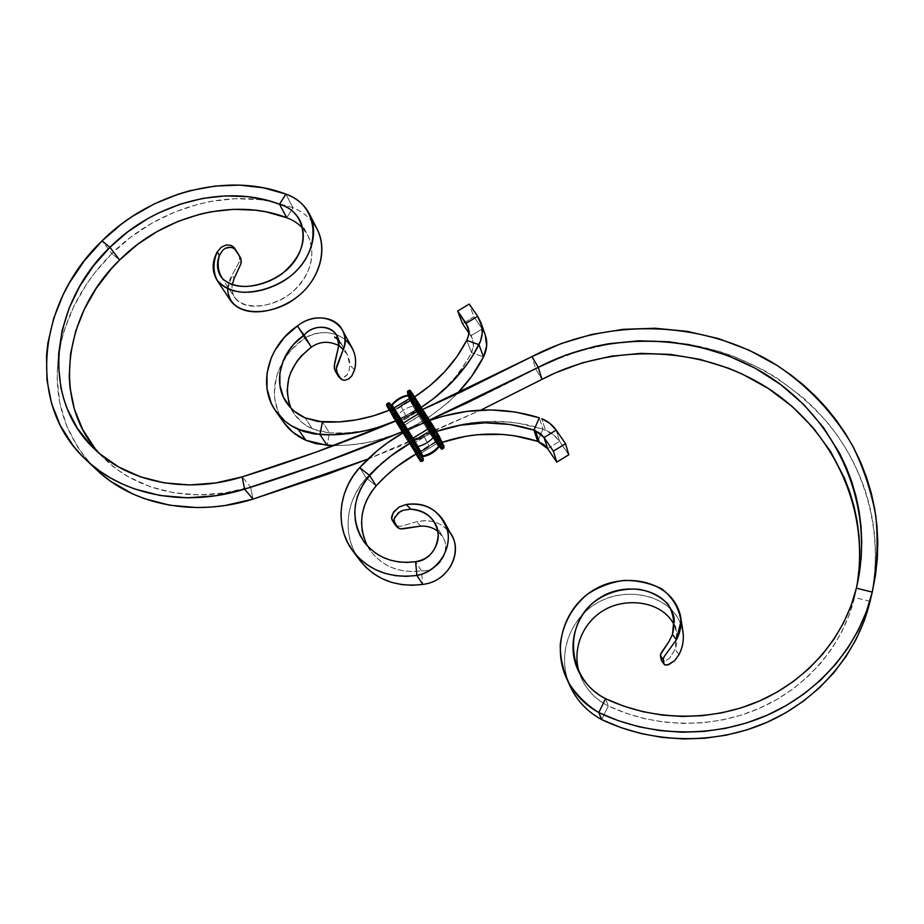 <?xml version="1.0" encoding="UTF-8"?>
<svg xmlns="http://www.w3.org/2000/svg" width="924" height="924" viewBox="0 0 924 924"><rect width="100%" height="100%" fill="white"/><g stroke="black" fill="none" stroke-linecap="round" stroke-linejoin="round"><path stroke-width="0.69" stroke-dasharray="4.62 3.46" d="M317.209 229.325C312.023 219.462 303.938 212.243 292.954 207.692L285.828 194.086L292.954 207.692L271.795 201.628C217.856 190.321 154.042 211.307 111.816 253.592L102.044 240.875L111.816 253.592L131 236.948L152.229 222.938L175.017 211.885L198.822 204.042L210.938 201.386L235.227 198.706L259.113 199.607L270.732 201.409L292.954 207.692L286.752 217.729L292.954 207.692C300.808 210.984 307.288 215.696 312.404 221.841M101.097 473.816L92.285 465.5L84.396 456.444L77.443 446.742L66.551 425.664L59.771 402.864L57.184 378.944L57.461 366.759L61.053 342.307L64.334 330.191L73.724 306.525L86.637 284.038L94.294 273.4L111.816 253.592L119.612 259.979L111.816 253.592C82.271 283.287 64.518 317.394 58.559 355.925C52.899 400.716 65.627 438.715 96.743 469.912M94.71 447.978L110.233 463.964L119.196 470.894L128.898 477.038L150.277 486.752L173.804 492.769L198.856 494.883L224.705 492.954L250.623 487.006L253.049 499.11L250.623 487.006L242.157 476.876L250.623 487.006L323.25 462.728L395.276 434.823L466.227 403.453L535.643 368.803L541.926 379.394L535.643 368.803L531.947 356.618L535.643 368.803L549.653 361.977L578.955 351.085L609.586 344.051L641.002 341.014L656.825 341.025L688.38 344.155L719.311 351.409L734.361 356.583L763.247 369.923L776.945 378.066L802.448 397.135L814.113 408.004L824.959 419.692L834.915 432.166L843.924 445.356L851.916 459.228L858.835 473.689L864.61 488.669L869.218 504.111L872.591 519.923L874.716 536.024L875.536 552.309L875.04 568.699L873.226 585.088L870.062 601.385L854.492 597.481L856.894 585.92M99.422 453.511L104.562 458.824C138.265 492.18 196.004 504.181 250.623 487.006C348.464 456.779 443.474 417.382 535.643 368.803C575.964 347.782 619.242 338.669 665.453 341.464C730.353 346.835 784.407 373.966 827.627 422.857C867.382 470.986 884.776 537.271 870.165 600.958L872.348 591.683M429.406 420.074L403.049 431.45L429.406 420.074M367.983 459.032L480.803 410.129L399.653 446.292L367.983 459.032M422.614 409.482L396.35 420.778L422.614 409.482M870.062 601.385L854.492 597.481L849.168 614.991L841.752 631.889L832.316 647.932L820.962 662.924L807.842 676.622L793.104 688.854L776.969 699.433L759.632 708.223L741.348 715.107L722.36 719.969L702.921 722.764L683.321 723.469L663.802 722.094L644.629 718.653L626.056 713.236L608.327 705.924C595.714 699.549 586.636 690.078 581.081 677.488L579.429 673.053C584.476 687.722 594.109 698.683 608.327 705.924L601.674 719.588L608.327 705.924L605.566 698.683L608.327 705.924C654.481 727.869 711.757 729.163 759.632 708.223C807.414 687.11 843.046 644.929 854.492 597.481L857.495 582.305M674.474 625.548L676.645 632.859L675.19 649.364L669.426 658.35L664.899 660.995L661.596 660.741L664.899 660.995L669.426 658.35L675.19 649.364C677.962 641.279 677.731 633.344 674.474 625.548M568.618 682.501C557.149 652.298 570.732 617.013 598.81 602.032C625.698 587.525 667.244 592.677 680.953 623.712M678.967 654.689L675.19 649.364L678.967 654.689M682.871 631.057C675.04 595.102 628.678 586.186 600.103 601.351C569.738 616.643 555.855 655.37 570.408 686.798M234.269 247.724L235.62 249.769M302.806 228.24L307.935 235.655C316.262 255.209 311.215 273.874 292.769 291.661C275.987 305.925 246.119 312.762 234.812 297.828C232.398 294.051 231.52 289.766 232.167 284.962C229.487 311.966 269.843 310.776 290.563 293.451C313.178 276.172 318.537 245.253 302.806 228.24M227.674 289.177L232.109 275.098L234.188 278.332L232.109 275.098C226.576 284.442 226.253 293.243 231.162 301.501M238.935 255.267L239.674 257.115L239.42 261.654L232.109 275.098L239.42 261.654L239.836 259.274L238.935 255.267M407.865 395.229L407.888 396.038C401.605 397.563 396.361 400.75 392.169 405.578L391.106 405.855L396.373 415.754L397.181 415.673L401.986 423.758L401.801 425.236L395.241 414.206L394.109 414.01L396.049 415.477L389.974 404.296L388.831 404.1L389.974 404.296L396.373 415.754L391.106 405.855L398.96 420.605L401.801 425.236L401.986 423.758L397.181 415.673L396.049 415.477L401.443 424.543L420.085 454.181L420.651 453.395L422.892 456.722L420.651 453.395L420.085 454.181L422.291 457.184L411.919 438.519L390.783 405.59L391.926 405.786L391.822 404.816L392.169 405.578C396.361 400.75 401.605 397.563 407.888 396.038L407.877 395.137M422.499 457.311L399.099 420.743L390.783 405.59L392.792 408.269M408.535 394.894L408.177 395.922L408.535 394.894L413.536 404.943L413.19 405.959L417.96 414.056L402.252 423.631L397.412 415.477C401.536 410.706 406.699 407.565 412.901 406.063L407.888 396.038L417.717 414.229L438.888 447.031L436.798 443.555L420.917 453.268L402.252 423.631L392.169 405.578L397.412 415.477C401.536 410.706 406.699 407.565 412.901 406.063L417.96 414.056L412.901 406.063L413.536 404.943L408.269 394.34L419.207 414.657L412.658 403.545L414.472 401.64L409.482 391.568L408.004 392.457L407.553 391.279L407.611 393.416M403.003 404.169L414.576 396.95L413.606 398.001L413.964 396.974L410.626 391.753L422.095 412.901L420.097 414.564L438.923 444.017L438.022 444.121L418.861 413.964L417.96 414.056L418.849 413.94L439.108 446.835L412.693 403.603M556.19 430.122L559.574 441.36C556.04 436.301 551.316 432.548 545.403 430.076L541.787 418.699L545.403 430.076L542.989 429.186L537.699 441.326L542.989 429.186L539.339 417.81L542.989 429.186L553.384 434.742L559.574 441.36L556.19 430.122M290.91 408.073L294.248 413.975C298.764 420.512 304.839 425.49 312.474 428.886L305.116 417.891L312.474 428.886L329.498 432.906C351.836 434.13 373.873 430.272 395.634 421.321L389.247 410.221L397.158 422.857L419.692 408.72C442.492 393.901 459.759 375.202 471.483 352.622L466.759 340.344L471.483 352.622L483.495 356.907L471.483 352.622C473.723 348.048 474.058 343.532 472.464 339.073L468.664 330.249L470.766 335.816L468.768 332.894L470.766 335.816L482.201 328.886L473.885 316.793L462.497 323.677L473.885 316.793L469.253 304.065L473.885 316.793L482.201 328.886L470.766 335.816L472.672 339.674L473.388 346.13L471.483 352.622L466.943 360.764L456.063 376.299L442.942 390.529L427.858 403.13L419.692 408.72L419.819 410.187L397.978 423.469L397.574 422.811L419.415 409.54L420.72 410.094L413.929 396.904L424.22 412.67L401.305 427.073L410.822 442.215L433.298 428.54L413.779 398.094L391.557 411.584L390.251 411.111L391.892 412.116L414.114 398.614L391.892 412.116L401.305 427.073L423.654 413.49L414.114 398.614L414.68 397.805L422.811 409.794L413.247 394.883L414.68 397.805L414.114 398.614L413.779 398.094L391.557 411.584L401.305 427.073L400.369 427.188L401.305 427.073L410.822 442.215L417.255 454.088L397.574 422.811L396.2 422.233L398.902 426.992L392.33 415.973L394.109 414.01L388.831 404.1L387.352 404.989L386.821 403.857L386.971 406.006M338.819 345.611L347.02 354.031L349.93 365.13L348.81 371.875L347.355 374.624L343.208 377.72L341.164 377.962L338.889 376.957L341.164 377.962L343.208 377.72L346.419 375.733L348.81 371.875L349.93 365.13C349.503 356.468 345.807 349.953 338.819 345.611M338.08 338.565L339.454 340.783L338.669 340.586L340.413 342.561L337.549 337.953M341.614 344.282L342.977 347.043L341.614 344.282M339.686 342.365L341.291 344.202L339.686 342.319M338.045 338.461L339.674 341.141L338.068 338.473M414.056 397.493L413.779 398.094L414.056 397.493M396.257 420.628L421.228 407.322L396.257 420.628M400.739 405.694L405.763 415.777L419.034 408.905L405.763 415.777L418.537 408.015L419.034 408.905L418.537 408.015L405.763 415.777L400.739 405.694M401.235 405.301L402.021 404.781L401.235 405.301M288.889 402.702L293.924 413.502L301.952 422.43L306.941 425.999L316.493 430.434L329.498 432.906L327.165 445.356L329.498 432.906L322.395 421.933L329.498 432.906L346.05 432.906L362.786 430.954L379.406 427.073L395.634 421.321L397.436 424.255L419.819 410.187L438.738 439.743L416.655 453.199L397.978 423.469L397.436 424.255L416.077 453.961L439.639 439.628L419.9 408.778L412.37 393.543M457.01 393.878L447.955 402.587L428.921 417.244L418.618 423.573L396.777 433.991L373.827 441.21L362.139 443.543L350.404 445.022L333.772 445.611C381.358 445.322 422.43 428.078 457.01 393.878M477.696 316.297L482.201 328.886L477.696 316.297M485.239 334.823L482.201 328.886M484.026 331.982L485.239 334.8M283.645 422.28L279.094 414.379L274.878 400.046L274.336 392.481L276.38 377.165L278.921 369.658L286.821 355.544L292.042 349.145L304.608 338.161L297.332 326.033L304.608 338.161C295.495 344.56 288.23 352.402 282.825 361.711C271.31 383.206 271.598 403.43 283.714 422.372M352.159 348.036C344.698 333.09 321.668 327.477 304.608 338.161L311.307 347.181L304.608 338.161C319.485 330.376 332.929 330.804 344.941 339.431M354.539 369.923L349.93 365.13L354.539 369.923M341.545 379.533L343.197 380.191M444.086 446.488L418.907 406.999L418.537 408.015L413.606 398.001L418.537 408.015L418.895 406.999L413.964 396.974L413.606 398.001L400.635 405.867L413.606 398.001L413.906 396.823L410.626 391.753L409.482 391.568L410.626 391.753L420.72 410.094L419.819 410.187L439.096 440.274L420.72 451.466L429.267 446.546L424.416 436.971L415.026 440.586L433.714 429.21L433.876 427.731L422.788 409.759M402.367 423.342L392.4 407.53L402.367 423.342M411.423 437.722L401.836 422.511M390.979 412.231L391.892 412.116L390.968 412.219M409.032 390.378L409.482 391.568L408.004 392.457L413.016 402.529L412.658 403.545L408.235 394.675M390.84 405.093L391.545 406.179M388.311 402.956L388.831 404.1L387.352 404.989L392.654 414.888L392.307 415.927L389.235 410.221M407.646 393.485L408.004 392.457L413.016 402.529L414.472 401.64L421.54 413.686L414.472 401.64L415.604 401.836L418.861 406.93L415.604 401.836L414.472 401.64L409.482 391.568M386.994 406.052L387.352 404.989L392.654 414.888L394.109 414.01L401.259 426.01L401.801 425.236L401.259 426.01L388.831 404.1M412.658 403.545L438.923 444.017L440.39 443.116L421.54 413.686L422.095 412.901L440.956 442.342L440.39 443.116L421.54 413.686L420.097 414.564L413.016 402.529L420.097 414.564L419.207 414.68M413.536 404.943L437.699 443.451L413.502 404.874M401.986 423.758L417.717 414.229L436.544 443.739L420.917 453.268L401.986 423.758M401.259 426.01L399.815 426.9L392.654 414.888L399.815 426.9L398.914 427.003L399.815 426.9L418.41 456.514L419.877 455.613L401.259 426.01L399.815 426.9L418.41 456.514L417.509 456.641L419.877 455.613L401.259 426.01M392.307 415.927L415.892 454.065L392.33 415.973M423.515 459.355L401.801 425.236L420.085 454.181L419.877 455.613L420.432 454.839L423.423 459.32M398.902 426.992L416.077 453.961L416.655 453.199L417.244 454.088L429.267 446.546L417.174 453.915L416.805 454.931M440.39 440.713L438.738 439.743L439.096 440.274L416.239 453.869L429.267 446.546L424.416 436.971L412.139 444.444L417.174 453.915L416.816 454.978M419.207 414.668L438.034 444.132L438.923 444.017L442.377 448.891L438.923 444.017L440.39 443.116L443.867 447.99L440.39 443.116L440.956 442.342L443.82 445.888L436.567 432.201L442.111 442.342L439.639 439.628L440.956 442.342L444.04 446.742M438.034 444.132L437.699 443.451M439.732 446.731L438.022 444.121M423.18 456.606L420.917 453.268L423.18 456.606M423.123 458.5L417.325 447.736L422.291 457.184M423.215 460.568L419.877 455.613L423.227 460.568M421.748 461.469L418.41 456.514L421.748 461.469M432.501 424.89L443.82 445.888M439.258 436.44L436.486 431.404L433.298 428.54L410.822 442.215L412.139 444.444L424.416 436.971L415.026 440.586L433.714 429.21L435.135 429.799L433.876 427.731L433.298 428.54L423.654 413.49L424.22 412.67L433.876 427.731L422.811 409.794M418.226 449.179L417.325 447.736M411.781 445.518L412.139 444.444L411.769 445.483M435.481 429.706L434.476 428.043M414.391 442.538L413.386 440.887M409.898 442.353L410.822 442.215L409.886 442.342M401.859 422.534L392.792 408.258M359.69 560.175L354.573 551.928L350.877 542.966L348.66 533.506L347.967 523.758L348.798 513.929L351.132 504.238L354.885 494.894L359.979 486.093L366.308 478.031L376.16 485.862L366.308 478.031L374.751 469.3L393.416 453.742L414.102 440.956L436.371 431.208L459.748 424.705L471.69 422.73L483.726 421.61L507.819 422.002L519.738 423.515L542.989 429.186C482.074 408.882 409.517 429.36 366.308 478.031L359.69 467.602L366.308 478.031C345.068 500.97 341.764 536.798 359.829 560.36M440.494 440.852L439.096 440.274M410.36 443.093L415.026 440.586L410.36 443.093M429.683 420.501L403.696 432.467L429.683 420.501M568.791 454.758L559.574 441.36L568.791 454.758M547.632 448.671L559.574 441.36L547.632 448.671M363.941 537.953L366.932 545.102L371.055 551.674L376.218 557.507L382.317 562.485L389.212 566.458L396.754 569.346L404.77 571.067L413.074 571.586L421.471 570.87L415.592 561.7L421.471 570.87L422.788 584.407L421.471 570.87C441.868 572.21 454.573 543.566 437.884 531.358L443.035 537.445C451.801 551.513 438.207 571.852 421.471 570.87C399.78 573.446 382.767 566.77 370.443 550.831L367.371 545.922M451.882 535.793C443.612 523.18 431.797 518.526 416.458 521.817L400.277 526.426L395.657 525.49L400.277 526.426L416.458 521.817C428.378 519.011 438.634 521.586 447.239 529.556M420.847 526.079L416.458 521.817L420.847 526.079M336.752 337.202L339.801 341.037L336.867 337.098M337.78 338.981L337.017 337.503L337.78 338.981M337.849 338.507L338.138 339.016L337.965 338.427M337.075 337.71L337.976 339.004L337.075 337.71M342.296 345.599L341.926 344.71M341.868 344.779L340.933 343.439L341.88 344.779M340.529 343.555L338.958 341.707L340.575 343.555M338.738 341.199L339.605 342.099L338.611 341.314M342.33 345.703L342.977 347.043L342.515 345.726M339.062 340.517L340.413 342.561L337.734 339.351M337.745 339.408L338.912 340.598M337.433 339.478L336.856 338.23L337.433 339.478M335.782 337.814L336.509 338.715M336.994 338.346L337.56 339.374L336.994 338.346M335.932 337.838L336.798 338.519L335.886 337.872M334.996 337.768L334.407 336.555L334.996 337.768M335.227 337.064L334.407 336.555L335.227 337.064M341.707 344.733L342.227 345.495L341.707 344.733M341.626 344.733L341.002 343.947L341.626 344.733M94.029 448.602L104.562 458.824M856.051 590.424L857.853 581.462M674.104 618.017L676.645 632.859M577.396 668.745L581.081 677.488M220.813 276.484L234.812 297.828M299.954 220.397L307.935 235.655M286.648 402.829L294.248 413.975M336.798 335.597L341.568 344.19M347.02 354.031L341.614 344.271M472.464 339.073L467.775 326.634M415.892 454.065L398.914 427.003M428.205 447.412L417.255 454.088L416.874 455.082M437.687 443.428L439.408 446.026M422.268 457.137L417.302 447.69M363.767 541.464L370.443 550.831M434.927 523.076L443.035 537.445"/><path stroke-width="1.39" d="M86.082 459.852L96.743 469.912C133.206 504.943 194.756 517.382 253.049 499.11L244.594 489.142C185.343 507.773 122.892 495.229 86.024 459.794C25.687 404.481 37.688 302.021 102.044 240.875C150.774 192.007 227.754 171.864 285.828 194.086L263.305 187.78L239.512 185.112L215.003 186.071L190.39 190.598L178.217 194.179L154.504 203.8L132.097 216.551L121.541 224.012L102.044 240.875L109.921 247.309C154.851 202.113 226.057 183.576 279.51 204.25L286.752 217.729L266.285 211.885L255.578 210.198L233.541 209.321L211.111 211.769L199.93 214.206L177.951 221.437L156.907 231.647L137.306 244.594L119.612 259.979L109.921 247.309L127.905 231.728L147.817 218.595L158.351 213.051L180.249 204.158L202.83 198.383L225.572 195.865L247.921 196.697L269.323 200.901L279.51 204.25L285.828 194.086L279.51 204.25L286.752 217.729C234.003 197.159 163.791 215.361 119.612 259.979L111.169 268.942L96.269 288.288L84.338 309.182L75.687 331.162L70.582 353.73L69.219 376.357L69.981 387.526L74.405 409.205L82.698 429.544L94.71 447.978M99.422 453.511C51.27 401.801 63.71 313.721 119.612 259.979L109.921 247.309L93.393 265.962L79.683 286.394L69.138 308.154L62.058 330.769L58.674 353.707L58.431 365.13L60.869 387.526L63.571 398.359L67.256 408.858L77.5 428.54L91.453 446.015L99.723 453.765L118.619 466.966L140.286 476.772L164.149 482.848L189.57 484.938L215.823 482.952L242.157 476.876L315.985 452.159L396.35 420.778C345.403 442.157 294.005 460.857 242.157 476.876L244.594 489.142L319.415 464.137L403.049 431.45C350.716 453.476 297.898 472.718 244.594 489.142L242.157 476.876C186.648 494.375 128.066 482.293 93.982 448.556C39.686 397.308 50.855 303.661 109.921 247.309L102.044 240.875L84.223 260.938L69.404 282.906L63.248 294.467L53.65 318.433L47.898 343.047L46.535 355.428L46.951 379.972L51.617 403.684L60.522 425.964L73.527 446.188L81.508 455.336L90.413 463.756L100.208 471.367L110.811 478.124L122.176 483.968L134.223 488.831L160.048 495.483L187.584 497.817L216.043 495.703L244.594 489.142L253.049 499.11L224.948 505.532L210.88 507.103L196.928 507.576L169.797 505.232L144.34 498.637L132.455 493.809L110.765 481.358L101.097 473.816M856.894 585.92C870.72 505.728 830.156 425.918 763.478 385.435C696.511 344.941 609.517 343.82 541.926 379.394L480.803 410.129L541.926 379.394L538.311 367.336L429.406 420.074L466.759 403.049L538.311 367.336L531.947 356.618L422.614 409.482L461.342 391.845L531.947 356.618C606.837 317.221 703.649 319.115 777.142 365.465C808.315 386.324 833.413 412.993 852.425 445.449C863.49 467.729 871.286 491.233 875.813 515.962C878.308 541.106 877.153 566.343 872.348 591.683L870.154 600.993M253.049 499.11L367.983 459.032L326.657 474.543L253.049 499.11M857.495 582.305L859.262 567.013L859.782 551.732L859.077 536.521L857.172 521.482L854.088 506.71L849.861 492.261L844.513 478.239L830.711 451.697L813.085 427.616L792.099 406.41L768.283 388.461L742.191 374.024L728.459 368.191L699.965 359.367L670.593 354.423L640.886 353.372L611.388 356.179L582.617 362.762L555.07 372.984L541.926 379.394L538.311 367.336C607.692 330.827 697.158 332.201 765.534 374.232C833.621 416.239 874.139 498.868 857.946 580.988L856.375 588.172L872.244 592.111L875.455 575.548L877.292 558.893L877.788 542.238L876.934 525.698L874.774 509.355L871.32 493.301L866.62 477.639L860.718 462.427L853.672 447.759L845.529 433.714L836.347 420.339L826.206 407.703L815.164 395.865L803.279 384.869L790.644 374.751L777.327 365.569L748.925 350.104L718.699 338.658L687.237 331.358L655.151 328.251L623.03 329.325L591.418 334.511L560.88 343.67L531.947 356.618L538.311 367.336L565.5 355.174L594.19 346.592L608.939 343.693L638.934 340.794L669.149 341.799L699.018 346.754L727.985 355.648L755.497 368.364L780.965 384.777L803.834 404.631L823.55 427.616L839.627 453.326L846.153 467.07L851.593 481.3L855.913 495.957L859.066 510.96L861.018 526.23L861.734 541.672L861.214 557.207L859.424 572.73L856.375 588.172C844.732 636.405 808.419 679.336 759.724 700.877C710.914 722.221 652.552 720.951 605.566 698.683L598.775 712.577L601.674 719.588C651.894 743.681 714.471 745.264 766.77 722.406C818.964 699.341 857.784 653.164 870.062 601.385L864.333 620.501L856.294 638.958L846.038 656.49L833.691 672.88L819.38 687.86L803.314 701.235L785.7 712.808L766.77 722.406L746.8 729.902L726.056 735.204L704.827 738.23L683.425 738.957L662.127 737.398L641.221 733.598L620.986 727.627L601.674 719.588C585.908 710.891 574.89 698.521 568.618 682.501M870.062 601.385L872.244 592.111C859.759 644.767 820.2 691.787 767.001 715.291C713.686 738.599 649.907 737.04 598.775 712.577L618.433 720.732L639.05 726.795L660.337 730.641L682.039 732.212L703.857 731.45L725.49 728.343L746.638 722.938L767.001 715.291L786.289 705.509L804.25 693.716L820.628 680.099L835.204 664.841L847.782 648.174L858.223 630.318L866.412 611.549L872.244 592.111L856.375 588.172L850.958 605.971L843.404 623.157L833.783 639.477L822.221 654.735L808.846 668.676L793.832 681.138L777.384 691.914L759.724 700.877L741.083 707.888L721.725 712.854L701.928 715.719L681.947 716.458L662.058 715.072L642.526 711.596L623.619 706.098L605.566 698.683C569.369 681.104 561.988 628.805 592.85 602.991C606.456 592.446 621.979 587.895 639.42 589.362C650.785 591.522 660.29 596.419 667.936 604.053C673.596 613.49 675.109 623.619 672.487 634.453L674.104 618.017C668.075 588.831 627.569 582.108 603.187 595.865C577.373 609.736 566.054 642.399 577.396 668.745C583.206 681.912 592.596 691.891 605.566 698.683L598.775 712.577C584.176 704.388 573.423 692.965 566.528 678.332C551.374 645.61 565.211 605.243 596.072 588.646C625.086 572.175 672.591 580.157 680.538 616.169C681.785 624.485 680.399 632.374 676.368 639.824L680.988 621.182C679.013 608.004 672.591 597.216 661.711 588.819C649.815 583.056 637.214 580.26 623.919 580.411C610.729 582.27 598.556 586.89 587.41 594.248C571.633 607.518 562.566 624.474 560.221 645.079C560.325 658.558 563.374 671.482 569.369 683.852C576.946 695.483 586.752 705.058 598.775 712.577L601.674 719.588C587.456 711.792 577.038 700.866 570.408 686.798L566.528 678.332M680.953 623.712C684.684 634.361 684.026 644.686 678.967 654.689L674.705 660.648L668.676 664.668L664.714 664.91L661.388 660.267L660.51 654.481L668.907 641.695L672.487 634.453L676.368 639.824L664.102 656.698L663.201 659.632L664.16 664.137L663.201 659.632L660.406 655.786L661.388 660.267L664.714 664.91L667.625 664.98L674.705 660.648L678.967 654.689C682.824 647.25 684.13 639.373 682.871 631.057L680.538 616.169M579.429 673.053C571.586 649.122 582.778 621.355 605.855 609.124C627.893 597.227 662.993 601.351 674.474 625.548C662.993 601.351 627.893 597.227 605.855 609.124C582.778 621.355 571.586 649.122 579.429 673.053M663.201 659.632L664.102 656.698L676.368 639.824L672.487 634.453L668.907 641.695L661.295 652.714L660.406 655.786L663.201 659.632M235.62 249.769L231.219 245.368L226.426 244.952L221.263 247.17L217.244 251.905L219.438 255.336L222.88 250.115L225.225 248.383L227.812 247.401L232.629 247.597L235.724 249.919L240.356 257.403L234.488 248.591L230.365 247.182L225.225 248.383L222.88 250.115L219.438 255.336C216.435 263.097 216.897 270.154 220.813 276.484C233.125 292.896 264.426 286.925 282.294 273.562C301.848 256.618 307.727 238.9 299.954 220.397C295.599 212.451 288.796 207.068 279.51 204.25C306.791 211.538 312.081 247.932 286.059 270.501C274.613 279.787 261.504 285.1 246.743 286.44C237.029 286.602 228.99 284.072 222.626 278.852C218.064 271.945 216.99 264.102 219.438 255.336L217.244 251.905C212.982 261.792 212.913 271.24 217.036 280.249C223.874 287.618 232.825 291.637 243.878 292.296C260.568 291.926 275.976 286.636 290.101 276.449C322.499 251.536 320.051 205.428 285.828 194.086C296.639 198.036 304.516 204.701 309.448 214.068C319.612 233.737 310.406 261.561 288.276 277.847C267.117 293.07 232.94 299.653 217.094 280.33C211.781 271.437 211.827 261.954 217.244 251.905L221.263 247.17L226.426 244.952L231.219 245.368L234.269 247.724M286.752 217.729C293.058 220.062 298.406 223.562 302.806 228.24C298.406 223.562 293.058 220.062 286.752 217.729M232.167 284.962L234.188 278.332L240.852 264.056L241.118 259.309L240.356 257.403L241.28 261.561L240.852 264.056L234.188 278.332L232.167 284.962M312.404 221.841C329.81 243.22 321.864 278.54 296.361 297.574C273.446 316.239 229.233 318.919 227.674 289.177M217.094 280.33L231.162 301.501C245.923 319.323 278.598 311.908 298.602 295.807C319.542 278.678 327.904 250.058 317.209 229.325L309.448 214.068M439.408 446.026L440.055 446.881L438.888 447.031L433.922 436.775C429.683 441.718 424.359 444.964 417.948 446.5L412.728 438.311L411.919 438.519L412.728 438.311L417.66 446.615L417.221 447.355L417.948 446.5L423.18 456.606C429.579 455.313 434.811 452.113 438.888 447.031L429.256 428.251L433.922 436.775L434.996 436.498L439.697 446.096L438.865 446.165L440.863 447.69C441.557 449.145 441.175 448.821 439.732 446.731C441.21 449.064 442.099 449.78 442.388 448.879L442.03 447.897L442.388 448.879L443.867 447.99L443.867 445.957L442.03 447.897L440.863 447.69L441.21 448.567L439.732 446.731M422.788 409.759L413.236 394.86L412.323 394.964L421.887 409.886L420.397 410.799L410.834 395.865L410.268 396.685L420.177 412.335L419.334 413.282L407.877 395.137L410.071 398.232L393.971 407.981L417.948 446.5C424.359 444.964 429.683 441.718 433.922 436.775L428.99 428.389L412.982 438.126L422.903 455.959C429.221 454.446 434.465 451.247 438.634 446.361C434.465 451.247 429.221 454.446 422.903 455.959L422.499 457.311M390.84 405.093L391.822 404.816C395.922 399.722 401.178 396.535 407.588 395.253L409.794 398.371L393.971 407.981L391.822 404.816L393.716 408.154L391.591 405.024L393.716 408.154L392.931 408.362L393.971 407.981L403.418 422.961L419.334 413.282L407.865 395.229M541.787 418.699C547.793 421.194 552.598 425.005 556.19 430.122L544.04 437.549L547.632 448.671L556.791 462.116L553.337 451.166L565.546 443.693L568.791 454.758L556.791 462.116L553.337 451.166L544.04 437.549L553.337 451.166L565.546 443.693L556.19 430.122L565.546 443.693L568.791 454.758L556.791 462.116L547.632 448.671L537.699 441.326L533.945 430.11L535.423 430.653L539.154 441.857L535.423 430.653L544.04 437.549L547.632 448.671L543.936 444.675L537.699 441.326L514.102 435.701L501.986 434.384L477.546 434.707L465.384 436.359L442.111 442.342C474.185 431.681 506.052 431.335 537.699 441.326L533.945 430.11L539.339 417.81L515.707 412.104L491.372 409.956L466.874 411.376L442.735 416.297L429.683 420.501C466.308 407.461 502.864 406.56 539.339 417.81L533.945 430.11L540.286 433.506L544.04 437.549L556.19 430.122L549.896 423.423L541.787 418.699M401.859 422.534L423.157 458.558L423.227 460.568L423.123 458.5L421.321 460.522L420.166 460.314L416.089 453.973L417.509 456.652L411.007 444.155L390.968 412.208L398.856 424.359L399.422 423.55L389.974 408.524L391.464 407.623L400.924 422.638L401.848 422.522L392.4 407.519L391.464 407.623L400.924 422.638L399.422 423.55L389.974 408.524L389.42 409.344L400.369 427.177L389.593 410.083L373.1 415.927L356.202 419.889L339.212 421.898L317.868 421.483L305.116 417.891C297.366 414.46 291.21 409.436 286.648 402.806C272.187 382.49 280.757 350.797 304.123 335.146L311.307 347.181C289.408 364.495 282.617 384.788 290.91 408.073M327.165 445.356L320.004 434.546L298.348 429.429L305.844 440.263L327.165 445.356L333.772 445.611L316.135 443.728L305.844 440.263L298.348 429.429C289.027 425.259 281.554 419.23 275.93 411.342C257.184 385.886 267.879 345.703 297.332 326.033L284.557 337.168L274.763 350.623L271.194 357.958L267.013 373.308L267.013 388.738L271.252 403.245L274.913 409.852L285.031 421.205L291.337 425.745L303.465 431.392L314.322 433.968L331.739 434.8L355.521 432.663L367.406 430.272L379.175 427.015L396.257 420.628C371.217 431.335 345.795 435.966 320.004 434.546L327.165 445.356M386.971 406.006L389.593 410.083C367.475 419.184 345.079 423.134 322.395 421.933L305.116 417.891L294.456 411.365L290.032 407.126L283.368 397.066L279.926 385.47L279.868 373.111L283.183 360.799L286.024 354.908L293.867 344.098L304.123 335.146C315.685 320.917 340.783 327.119 338.842 345.299L343.266 349.642L336.382 368.433L337.098 372.615L340.378 378.262L338.242 376.114L335.042 370.628L337.098 372.615L340.378 378.262L338.242 376.114L334.338 368.618L334.673 362.982L338.842 345.299L336.798 335.597C331.115 324.509 312.936 324.578 304.123 335.146L311.307 347.181C319.75 341.268 328.921 340.737 338.819 345.611C328.921 340.737 319.75 341.268 311.307 347.181L301.224 356.006L297.043 361.145L290.737 372.488L288.715 378.505L287.133 390.783L288.889 402.702M336.867 338.45L337.433 339.478L336.867 338.45M337.838 339.443L338.496 340.309L337.814 339.466M338.554 340.448L337.468 339.212L338.554 340.448M336.74 337.283L338.045 338.461L336.74 337.283M337.017 337.514L338.196 339.454L337.133 337.468M335.678 337.803L336.844 338.946L335.782 337.826M334.719 337.272L335.389 337.687L334.719 337.272M485.239 334.8L486.659 346.05L483.495 356.907L478.967 344.675C465.927 369.843 446.673 390.725 421.228 407.322L433.391 398.764L451.524 382.651L466.851 364.449L473.331 354.724L480.526 341.083L482.189 333.668L481.854 326.311L477.696 316.297L466.066 323.342L468.664 330.249L466.066 323.342L457.68 311.065L469.253 304.065L457.68 311.065L462.497 323.677L457.68 311.065L467.775 326.634C469.392 331.139 469.057 335.712 466.759 340.344L456.906 356.618L444.652 371.76L430.261 385.423L414.576 396.95C437.514 381.924 454.908 363.063 466.759 340.344L478.967 344.675L466.759 340.344L468.353 336.001L468.768 331.543L467.994 327.235L466.066 323.342L477.696 316.297L469.253 304.065L477.696 316.297L480.769 322.291C483.275 329.66 482.674 337.121 478.967 344.675L483.495 356.907L471.598 376.414L457.01 393.878C467.879 382.559 476.703 370.235 483.495 356.907C487.144 349.457 487.722 342.088 485.239 334.823L480.769 322.291M322.395 421.933L320.004 434.546L322.395 421.933M462.497 323.677L468.768 332.894L462.497 323.677M482.201 328.886L484.026 331.982M275.964 411.399L283.714 422.372C289.27 430.168 296.65 436.14 305.844 440.263L292.712 432.132L283.645 422.28M304.123 335.146L297.332 326.033L304.123 335.146M343.266 349.642C353.603 326.715 322.372 305.867 297.332 326.033C313.409 313.063 335.758 316.609 342.307 329.891C345.472 336.036 345.795 342.619 343.266 349.642L338.842 345.299L334.222 366.031L335.042 370.628L337.098 372.615L336.382 368.433L336.879 365.719L343.266 349.642M344.941 339.431C354.227 347.69 357.426 357.854 354.539 369.923C356.525 362.243 355.74 354.943 352.159 348.036L342.307 329.891M343.197 380.191L345.229 380.203L343.197 380.191L340.378 378.262L341.545 379.533M345.229 380.203L348.66 378.898L351.813 375.906L354.539 369.923L351.813 375.906L348.66 378.898L345.229 380.203M407.611 393.416L410.268 396.685L410.071 398.232L410.637 397.424L420.177 412.335L410.268 396.685L419.819 411.619L420.397 410.799L410.834 395.865L412.323 394.964L421.887 409.886L422.811 409.794L421.887 409.886L438.854 437.399L443.508 446.997L443.867 445.957L439.223 436.359L438.854 437.399L443.508 446.997L442.03 447.897L437.364 438.322L439.223 436.359L432.49 424.878L430.064 425.918L437.364 438.322L436.186 438.103L440.863 447.69L442.03 447.897L437.364 438.322L438.854 437.399L431.577 424.994L432.501 424.89L413.247 394.883M403.418 422.961L402.367 423.342L403.418 422.961L412.982 438.126L428.99 428.389L419.334 413.282L419.819 411.619L436.186 438.103L440.863 447.69L435.331 436.775L437.364 438.322L430.064 425.918L429.487 426.726L435.724 437.202L439.697 446.096L429.487 426.726L430.064 425.918L420.397 410.799L421.887 409.886L431.577 424.994L430.064 425.918L420.397 410.799L419.819 411.619L435.331 436.775L434.153 436.567L429.256 428.251L429.833 427.431L420.177 412.335L429.833 427.431L429.256 428.251L419.334 413.282L403.418 422.961M412.37 393.543L410.556 390.968M410.279 390.69L410.626 391.753C409.678 389.697 410.545 390.737 413.224 394.848M409.482 391.568L412.323 394.964L413.236 394.86C407.634 386.833 411.203 391.672 409.032 390.378L407.553 391.279L410.834 395.865L412.323 394.964L409.032 390.378M410.268 396.685L410.834 395.865L407.553 391.279L407.646 393.485L410.268 396.685M408.269 394.479L407.68 393.543L408.269 394.479M410.637 397.424L408.154 393.994L410.637 397.424M391.545 406.179L389.547 403.268M389.501 403.303L392.388 407.507M388.831 404.1L391.464 407.623L392.4 407.519L401.848 422.522L400.924 422.638L417.844 450.207L423.215 460.568M388.311 402.956L386.821 403.857L386.994 406.052L389.247 410.221L386.532 405.093L389.42 409.344L389.974 408.524L386.833 403.857L389.974 408.524L391.464 407.623L388.311 402.956C388.9 402.102 390.263 403.626 392.4 407.519M408.235 394.663L407.646 393.485M408.5 394.837L408.258 394.282L407.865 395.137M411.769 445.483L408.408 439.558L415.165 450.912L416.343 451.12L408.974 438.75L416.343 451.12L417.844 450.207L410.487 437.837L408.408 439.558L409.886 442.33L420.166 460.314L421.321 460.522L416.343 451.12L417.844 450.207L422.799 459.621L421.321 460.522L421.748 461.469L416.343 451.12L415.165 450.912L411.815 445.564L420.166 460.314L415.892 454.065M409.886 442.33L398.856 424.359L408.408 439.558L408.974 438.75L399.422 423.55L400.924 422.638L410.487 437.837L408.974 438.75L399.422 423.55L398.856 424.359L414.033 448.868L420.466 460.891L417.498 456.629M443.82 445.888L439.258 436.44M423.123 458.5L418.226 449.179M434.476 428.043L435.481 429.706M413.386 440.887L414.391 442.538M363.941 537.953L362.139 530.388L361.55 522.58L362.185 514.691L364.033 506.918L367.024 499.422L371.09 492.353L376.16 485.862C387.745 473.019 401.097 462.358 416.239 453.869L396.858 466.655L386.059 475.791L376.16 485.862L369.681 475.537C381.45 462.531 395.01 451.721 410.36 443.093L390.76 456.029L379.764 465.315L369.681 475.537L376.16 485.862C360.476 504.931 357.553 524.947 367.371 545.922M436.486 431.404C469.184 420.455 501.674 420.016 533.945 430.11L509.967 424.463L485.239 422.822L460.441 425.202L436.486 431.404M403.696 432.467L387.283 442.942L377.5 450.508L359.69 467.602L369.681 475.537L359.69 467.602C372.441 453.545 387.11 441.834 403.696 432.467M415.592 561.7C393.52 564.345 376.23 557.588 363.744 541.429C350.242 519.161 352.229 497.193 369.681 475.537L364.518 482.12L360.372 489.293L357.311 496.904L355.428 504.793L354.77 512.785L355.347 520.697L357.161 528.378L360.187 535.62L364.368 542.284L369.6 548.209L375.791 553.245L382.802 557.264L390.459 560.187L398.602 561.919L407.045 562.439L415.592 561.7L416.897 575.433L415.592 561.7C431.6 561.145 444.698 538.935 434.927 523.076C429.706 514.46 421.667 509.817 410.834 509.159C427.223 511.088 436.359 519.658 438.242 534.892C436.867 550.254 429.313 559.182 415.592 561.7M359.69 467.602L353.245 475.791L348.048 484.719L344.213 494.201L341.834 504.03L340.956 513.998L341.637 523.896L343.867 533.483L347.609 542.573L352.795 550.923L359.309 558.362L367.036 564.703L375.791 569.785L385.377 573.469L395.588 575.675L406.179 576.345L416.897 575.433C389.882 578.667 368.561 570.57 352.933 551.12C334.627 527.234 338.068 490.898 359.69 467.602M352.933 551.12L359.829 560.36C375.248 579.544 396.234 587.56 422.788 584.407L416.897 575.433L422.788 584.407L412.254 585.285L401.836 584.615L391.788 582.432L382.351 578.782L373.723 573.769L366.112 567.509L359.69 560.175M397.493 527.269L392.076 519.981L395.264 524.994L399.561 528.69L403.026 528.863L420.847 526.079C427.489 525.871 433.16 527.627 437.884 531.358C433.16 527.627 427.489 525.871 420.847 526.079L400.577 528.875L397.874 527.743L395.264 524.994L391.557 518.422L393.162 512.832L399.064 507.057L406.144 504.504C422.499 502.055 435.169 507.773 444.155 521.644C455.798 540.563 441.961 571.171 416.897 575.433C437.687 571.517 451.848 549.33 447.528 530.78C440.667 510.903 426.876 502.148 406.144 504.504L410.834 509.159L403.118 510.291L399.769 511.861L394.606 517.59L393.901 520.755L397.493 527.269M447.239 529.556C464.691 544.883 452.494 581.161 422.788 584.407C448.359 581.612 462.543 552.945 451.882 535.793L444.155 521.644M395.657 525.49L397.851 527.72M406.144 504.504L399.064 507.057L393.994 511.573L391.695 516.424L392.076 519.981L394.386 522.372L394.178 518.734L398.336 512.866L403.118 510.291L410.834 509.159L406.144 504.504M337.549 337.953L338.08 338.565M336.671 338.623L335.805 337.941L336.671 338.623M661.584 660.718L664.356 664.575M234.257 247.713L235.712 249.907M338.865 376.923L340.979 379.059M409.886 442.342L390.24 411.111M389.235 410.221L386.994 406.052M423.227 460.568L421.748 461.469C419.404 460.418 422.626 464.183 417.509 456.641M416.816 454.978L411.781 445.518M432.49 424.878L422.799 409.782M411.411 437.71L401.848 422.522"/></g></svg>
